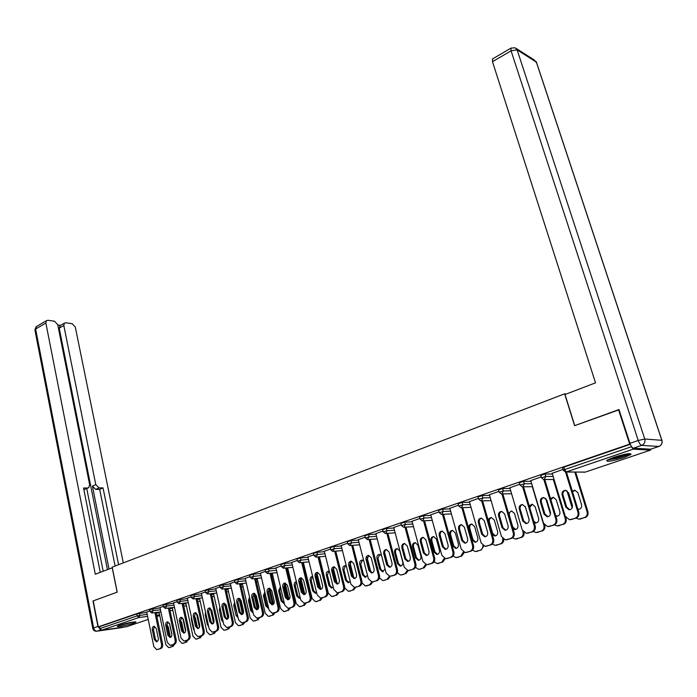 <?xml version="1.0" encoding="UTF-8"?>
<svg xmlns="http://www.w3.org/2000/svg" width="697" height="697" viewBox="0 0 697 697"><rect width="100%" height="100%" fill="white"/><g stroke="black" fill="none" stroke-linecap="round" stroke-linejoin="round"><path stroke-width="1.05" d="M133.354 623.345L135.802 622.255C137.422 621.018 125.451 623.188 119.806 625.165L117.418 626.237C115.868 627.466 127.751 625.296 133.354 623.345M623.71 457.676L631.029 454.453C631.186 452.806 625.462 453.747 613.874 457.284L606.686 460.473C606.582 462.102 612.254 461.17 623.71 457.676M126.662 626.69L101.675 630.193L99.985 628.581L99.619 626.681L98.277 626.856L93.206 600.892L117.209 592.154L112.191 567.149L564.631 393.822L566.252 394.049M562.618 467.887L563.847 467.138L564.596 469.595L631.465 446.716L633.19 449.147L650.519 450.114L650.92 449.129M563.847 467.138L630.297 444.303M564.631 393.822L574.607 425.693L619.067 409.775M618.535 409.705L629.687 444.12L630.245 444.155M98.277 626.856L629.687 444.12M563.08 469.386L552.19 473.289M149.559 609.64L160.057 607.828M99.619 626.681L136.786 613.9L146.762 612.367M163.333 606.329L159.996 607.54M176.811 600.283L187.406 598.488M191.117 596.815L187.336 598.183M205.11 590.568L215.8 588.782M219.982 586.926L215.73 588.46M234.532 580.47L237.86 579.477L245.318 578.702M249.996 576.646L245.239 578.353M265.13 569.963L268.554 568.935L276.012 568.221M281.222 565.947L275.925 567.846M296.983 559.038L300.494 557.966L307.969 557.312M313.746 554.803L307.874 556.912M330.169 547.642L333.785 546.535L341.26 545.96M347.646 543.19L341.147 545.516M364.775 535.766L368.495 534.608L375.962 534.12M383.01 531.07L375.84 533.641M400.888 523.377L404.722 522.166L412.18 521.774M419.934 518.42L412.04 521.251M438.613 510.431L442.569 509.167L450.018 508.88M458.53 505.203L449.853 508.305M478.064 496.9L482.15 495.576L489.573 495.419M498.895 491.368L489.39 494.774M519.352 482.725L523.586 481.339L530.983 481.331M541.177 476.887L530.765 480.616M540.733 475.398L545.037 473.977L552.416 474.047M519.796 484.215L509.838 487.778M498.468 489.895L502.633 488.545L510.038 488.458M478.482 498.364L469.403 501.613M458.112 503.739L462.137 502.45L469.569 502.223M439.014 511.886L430.737 514.848M419.542 516.974L423.436 515.736L430.894 515.397M401.272 524.815L393.744 527.516M382.636 529.642L386.408 528.457L393.875 528.012M365.141 537.195L358.31 539.644M347.289 541.769L350.957 540.637L358.424 540.097M330.517 549.053L324.332 551.275M313.406 553.401L316.969 552.312L324.436 551.693M297.323 560.432L291.738 562.435M280.891 564.553L284.359 563.507L291.834 562.827M265.452 571.348L260.434 573.152M249.674 575.269L253.055 574.258L260.512 573.518M234.837 581.838L230.341 583.459M219.677 585.567L230.419 583.79M205.406 591.919L201.398 593.365M190.821 595.473L201.468 593.678M177.09 601.616L173.544 602.905M163.054 605.005L173.605 603.201M149.829 610.955L146.701 612.097M569.78 509.725L566.705 507.102L563.019 495.027C562.566 492.561 563.455 491.002 565.685 490.331M566.434 472.035L578.798 512.199C579.399 515.092 578.449 517.087 575.94 518.185L570.39 519.666M575.94 518.185L569.432 519.718L565.267 516.25L552.137 473.132M565.555 472.026L577.926 512.243L578.798 512.199M565.825 507.137L562.13 495.044C561.721 492.16 562.854 490.583 565.546 490.322L568.621 492.91L572.35 505.046C572.768 507.913 571.645 509.49 568.979 509.777L565.825 507.137L566.705 507.102M575.06 518.237C577.578 517.139 578.536 515.144 577.926 512.243M577.909 509.298L578.231 509.341C580.871 509.063 581.986 507.503 581.568 504.68L577.874 492.727L574.825 490.174L572.307 491.115M566.905 490.74L572.15 507.86M576.149 518.115L578.684 519.134L584.26 517.679C586.752 516.59 587.693 514.621 587.092 511.772L587.937 511.729L575.678 472.157M574.825 472.148L587.092 511.772M580.174 518.96L584.26 517.679M574.955 490.183L572.559 491.925M577.796 508.941L579.024 509.298M581.019 518.899L579.625 519.091M587.937 511.729C588.538 514.578 587.597 516.547 585.105 517.627M629.008 453.608C627.134 454.932 623.188 456.422 617.159 458.077L608.141 459.576M610.537 458.513L617.011 457.18L626.368 453.982M607.192 460.107L616.967 458.347C623.17 456.657 627.553 455.063 630.123 453.555M118.656 625.592L134.382 621.942M133.597 622.02L119.405 625.314M123.683 624.024L129.215 622.743M633.39 448.197L650.71 449.199L658.822 446.463L641.684 445.366L633.39 448.197C632.144 447.84 630.994 446.219 629.949 443.336L618.988 409.54L574.755 425.64L565.014 394.519L595.526 382.845L492.483 61.693L492.692 58.862M112.313 567.767L95.297 574.25L45.863 323.051L35.617 329.045L93.642 627.945L97.937 626.464L92.971 600.98L117.131 592.18L112.226 567.776M109.002 569.005L92.422 486.105L95.777 484.607L63.819 325.516L59.228 328.156L60.325 325.499M95.777 484.607L99.018 487.909L95.663 489.407L92.422 486.105M118.577 564.709L103.034 487.883L99.018 487.909M123.291 562.897L75.311 327.093L72.174 323.687L65.753 322.789L64.368 323.164L63.819 325.516M88.049 487.952L84.32 489.494L88.798 487.621L89.634 484.633L57.72 324.68L54.514 321.212L47.884 320.289L46.429 320.69L45.863 323.051M60.578 325.351L57.781 324.968M87.683 487.987L83.553 488.022L100.255 572.359M97.937 626.464L100.464 629.609M107.434 569.606L59.228 328.156M86.75 488.536L103.173 571.235M84.32 489.494L83.849 489.503M115.118 566.025L99.671 489.372L95.663 489.407M99.671 489.372L103.034 487.883M547.964 516.712L544.949 514.098L541.36 502.145C540.916 499.74 541.769 498.207 543.904 497.527M544.74 479.501L556.746 519.187C557.33 522.044 556.398 524.013 553.941 525.094L548.556 526.54M553.941 525.094L547.589 526.601L543.494 523.151L530.722 480.468M543.843 479.501L555.857 519.239L556.746 519.187M544.043 514.151L540.454 502.18C540.053 499.34 541.151 497.789 543.765 497.51L546.797 500.097L550.412 512.095C550.822 514.917 549.741 516.477 547.145 516.765L544.043 514.151L544.949 514.098M553.052 525.155C555.509 524.074 556.441 522.105 555.857 519.239M526.653 523.525L523.691 520.938L520.197 509.106C519.77 506.754 520.581 505.238 522.637 504.558M523.552 486.785L535.209 526.008C535.775 528.84 534.86 530.783 532.464 531.837L527.22 533.249M532.464 531.837L526.252 533.318L522.219 529.894L509.803 487.639M522.637 486.794L534.294 526.069L535.209 526.008M522.767 520.99L519.282 509.141C518.89 506.353 519.953 504.82 522.489 504.541L525.477 507.102L528.997 518.986C529.398 521.765 528.335 523.299 525.826 523.595L522.767 520.99L523.691 520.938M531.55 531.907C533.954 530.853 534.869 528.91 534.294 526.069M505.822 530.19L502.92 527.612L499.531 515.902C499.113 513.611 499.888 512.121 501.857 511.424M502.842 493.903L514.168 532.674C514.717 535.479 513.82 537.396 511.485 538.424L506.371 539.8M511.485 538.424L505.403 539.879L501.439 536.481L489.355 494.643M501.91 493.92L513.236 532.743L514.168 532.674M501.988 527.681L498.59 515.946C498.207 513.201 499.244 511.694 501.701 511.406L504.637 513.959L508.069 525.721C508.453 528.457 507.433 529.964 504.994 530.269L501.988 527.681L502.92 527.612M510.553 538.502C512.896 537.474 513.794 535.549 513.236 532.743M485.461 536.699L482.629 534.137L479.318 522.541C478.917 520.302 479.658 518.838 481.549 518.132M482.603 500.847L493.607 539.182C494.138 541.961 493.267 543.852 490.976 544.862L486.001 546.204M490.976 544.862L485.034 546.3L481.13 542.919L469.36 501.491M481.653 500.873L492.657 539.26L493.607 539.182M481.671 534.216L478.369 522.602C477.994 519.901 478.996 518.402 481.383 518.115L484.284 520.65L487.612 532.299C487.996 534.991 487.003 536.481 484.633 536.786L481.671 534.216L482.629 534.137M490.026 544.949C492.317 543.939 493.197 542.039 492.657 539.26M465.561 543.059L462.782 540.524L459.567 529.04C459.175 526.845 459.889 525.399 461.71 524.693M462.808 507.634L473.507 545.551C474.03 548.295 473.167 550.168 470.937 551.161L466.084 552.468M470.937 551.161L465.117 552.564L461.275 549.21L449.818 508.183M461.841 507.677L472.549 545.638L473.507 545.551M461.815 540.602L458.6 529.101C458.234 526.444 459.21 524.972 461.527 524.675L464.385 527.202L467.626 538.729C467.992 541.377 467.025 542.85 464.725 543.155L461.815 540.602L462.782 540.524M469.97 551.257C472.209 550.264 473.071 548.391 472.549 545.638M555.805 516.076L556.615 516.233C559.177 515.946 560.257 514.412 559.848 511.633L556.258 499.81L553.252 497.266L550.508 498.564M545.716 498.372L550.473 514.159M554.507 524.867L557.06 525.921L562.47 524.492C564.901 523.438 565.825 521.495 565.241 518.664L566.103 518.612L565.685 517.244M553.322 479.51L565.241 518.664M558.471 525.747L562.47 524.492M553.383 497.275L550.839 499.653M555.605 515.423L557.417 516.181M559.342 525.686L558.001 525.86M566.103 518.612C566.687 521.434 565.764 523.377 563.333 524.432M534.19 522.593L535.496 522.968C537.979 522.68 539.025 521.164 538.633 518.429L535.139 506.719L532.177 504.192L529.241 505.926M525.172 506.371L529.145 519.779M533.336 531.445L535.923 532.552L541.177 531.158C543.547 530.121 544.453 528.204 543.887 525.407L544.758 525.285M532.316 486.706L543.887 525.407M537.265 532.377L541.177 531.158M532.316 504.21L529.729 507.59M533.824 521.365L536.298 522.907M538.154 532.308L536.873 532.482M544.775 525.346C545.333 528.134 544.435 530.051 542.057 531.088M513.044 528.823L514.848 529.554C517.27 529.258 518.28 527.76 517.897 525.076L514.491 513.48L511.572 510.962L508.496 513.262M512.617 537.84L515.266 539.025L520.363 537.675C522.689 536.646 523.578 534.756 523.02 531.994L523.403 531.959M522.776 531.14L523.02 531.994M516.547 538.868L520.363 537.675M511.72 510.979C509.768 511.659 508.993 513.131 509.402 515.397L512.774 526.941L515.658 529.476M517.453 538.79L516.216 538.955M524.066 532.534C524.292 535.043 523.36 536.734 521.269 537.596M492.291 534.625L494.67 535.984C497.013 535.688 497.998 534.216 497.623 531.567L494.312 520.084L491.437 517.583C489.625 517.671 488.58 518.707 488.301 520.711M492.352 544.078L495.07 545.359L500.028 544.035C502.223 543.085 503.112 541.281 502.676 538.615M496.29 545.202L500.028 544.035M491.594 517.601C489.712 518.289 488.972 519.735 489.372 521.948L492.657 533.379L495.48 535.906M497.214 545.115L496.02 545.281M503.739 539.408C503.765 541.691 502.833 543.207 500.943 543.948M468.846 528.422L472.043 539.757L474.936 542.275C477.21 541.978 478.168 540.524 477.802 537.918L474.579 526.54L471.747 524.057C469.447 524.344 468.48 525.799 468.846 528.422L469.787 528.361L472.984 539.678L475.746 542.188M472.522 550.142L475.319 551.554L480.137 550.255C482.089 549.463 482.986 547.868 482.847 545.481M476.487 551.397L480.137 550.255M471.913 524.074C470.1 524.771 469.395 526.2 469.787 528.361M477.428 551.31L476.269 551.466M483.823 546.03L481.069 550.168M446.097 549.288L443.379 546.762L440.251 535.383C439.868 533.249 440.556 531.82 442.299 531.114M443.458 514.273L453.86 551.771C454.366 554.49 453.52 556.337 451.334 557.312L446.577 558.602M451.334 557.312L445.636 558.698L441.863 555.361L430.711 514.734M442.473 514.316L452.884 551.867L453.86 551.771M442.395 546.849L439.267 535.462C438.91 532.839 439.859 531.384 442.116 531.097L444.921 533.597L448.075 545.019C448.441 547.624 447.5 549.079 445.261 549.384L442.395 546.849L443.379 546.762M450.358 557.417C452.545 556.441 453.39 554.594 452.884 551.867M449.67 534.704L452.78 545.925L455.629 548.434C457.842 548.13 458.774 546.692 458.417 544.122L455.28 532.865L452.492 530.391C450.253 530.687 449.312 532.116 449.67 534.704L450.619 534.634L453.738 545.847L456.439 548.33M453.111 556.049L456.004 557.609L460.682 556.345L463.374 552.041M457.119 557.461L460.682 556.345M452.667 530.408C450.924 531.105 450.245 532.517 450.619 534.634M458.068 557.365L456.927 557.513M464.315 552.442L461.632 556.25M427.061 555.37L424.403 552.86L421.354 541.595C420.988 539.504 421.641 538.101 423.323 537.387M424.525 520.764L434.64 557.861C435.137 560.554 434.309 562.374 432.175 563.333L427.496 564.596M432.175 563.333L426.59 564.692L422.87 561.381L412.014 521.138M423.532 520.816L433.656 557.966L434.64 557.861M423.41 552.956L420.361 541.674C420.012 539.103 420.936 537.666 423.123 537.37L425.893 539.861L428.969 551.17C429.317 553.74 428.402 555.178 426.224 555.483L423.41 552.956L424.403 552.86M431.182 563.437C433.325 562.488 434.144 560.658 433.656 557.966M430.903 540.846L433.935 551.963L436.74 554.455C438.901 554.15 439.798 552.73 439.45 550.203L436.392 539.042L433.647 536.594C431.478 536.882 430.563 538.302 430.903 540.846L431.879 540.767L434.911 551.876L437.55 554.35M434.118 561.791L437.097 563.533L441.654 562.296L444.294 558.375M438.169 563.394L441.654 562.296M433.839 536.603C432.157 537.309 431.504 538.694 431.879 540.767M439.136 563.289L438.004 563.437M445.235 558.654L442.621 562.191M408.433 561.32L405.837 558.837L402.866 547.676C402.509 545.62 403.136 544.244 404.765 543.529M406.002 527.106L415.848 563.812C416.327 566.478 415.517 568.282 413.426 569.222L408.843 570.46M413.426 569.222L407.945 570.555L404.295 567.262L393.718 527.402M404.992 527.167L414.846 563.925L415.848 563.812M404.826 558.933L401.855 547.764C401.524 545.22 402.422 543.808 404.548 543.503L407.275 545.978L410.263 557.182C410.611 559.717 409.723 561.137 407.606 561.442L404.826 558.933L405.837 558.837M412.415 569.336C414.515 568.395 415.325 566.591 414.846 563.925M412.537 546.849L415.499 557.87L418.252 560.344C420.352 560.039 421.232 558.637 420.892 556.145L417.912 545.098L415.212 542.658C413.094 542.946 412.206 544.348 412.537 546.849L413.521 546.77L416.484 557.774L419.063 560.231M415.517 567.375L418.601 569.336L419.62 569.196L423.035 568.125L425.614 564.509M419.62 569.196L423.035 568.125M415.412 542.675C413.791 543.372 413.164 544.74 413.521 546.77M420.605 569.083L419.489 569.231M426.555 564.692L424.02 568.011M390.207 567.149L387.671 564.675L384.779 553.618C384.43 551.615 385.032 550.247 386.6 549.532M387.872 533.31L397.456 569.641C397.926 572.281 397.133 574.058 395.086 574.981L391.714 576.036M395.086 574.981L389.71 576.297L386.121 573.021L375.814 533.536M386.852 533.379L396.445 569.754L397.456 569.641M386.652 564.779L383.751 553.714C383.428 551.214 384.3 549.811 386.373 549.515L389.057 551.972L391.975 563.071C392.306 565.563 391.435 566.966 389.379 567.271L386.652 564.779L387.671 564.675M394.066 575.103C396.114 574.18 396.907 572.394 396.445 569.754M394.572 552.738L397.456 563.655L400.165 566.112C402.204 565.807 403.066 564.422 402.735 561.965L399.825 551.013L397.168 548.591C395.112 548.887 394.241 550.264 394.572 552.738L395.565 552.643L398.449 563.551L400.975 565.99M397.307 572.777L400.496 575.008L401.472 574.877L404.818 573.823L407.318 570.477M402.465 574.755L404.818 573.823M397.377 548.609C395.818 549.306 395.216 550.656 395.565 552.643M408.276 570.547L405.811 573.709M372.364 572.847L369.889 570.39L367.075 559.447L368.826 555.413M370.133 539.382L379.464 575.339C379.917 577.952 379.133 579.712 377.129 580.618L372.895 581.786L370.534 584.748L369.515 584.87L371.867 581.917L373.836 581.655M371.858 581.917L368.33 578.658L358.284 539.548M369.096 539.461L378.436 575.461L379.464 575.339M377.129 580.618L372.799 581.777M368.861 570.503L366.038 559.543C365.716 557.077 366.57 555.692 368.591 555.396L371.222 557.835L374.062 568.83C374.394 571.287 373.548 572.673 371.545 572.986L368.861 570.503L369.889 570.39M376.101 580.749C378.105 579.834 378.889 578.074 378.436 575.461M381.581 555.622L379.499 554.403C377.495 554.699 376.65 556.058 376.972 558.497L379.778 569.31L382.453 571.758L385.066 568.987M379.464 577.97L382.775 580.566L383.707 580.435L386.983 579.407L389.405 576.271M388.098 565.694L384.648 552.521M383.707 580.435L386.983 579.407M379.726 554.42L377.974 558.402L380.789 569.205L383.254 571.627M384.709 580.305L383.611 580.462M390.39 576.236L387.985 579.285M354.895 578.432L352.482 575.992L349.737 565.145L351.427 561.172M352.76 545.324L361.848 580.923C362.283 583.511 361.525 585.245 359.556 586.133L355.209 587.31M359.556 586.133L354.39 587.414L350.913 584.182L341.121 545.42M351.715 545.411L360.802 581.045L361.848 580.923M351.436 576.114L348.692 565.25C348.378 562.819 349.206 561.451 351.175 561.146L353.762 563.577L356.542 574.467C356.855 576.898 356.036 578.266 354.076 578.571L351.436 576.114L352.482 575.992M358.519 586.273C360.48 585.375 361.246 583.642 360.802 581.045M363.721 560.719L362.205 560.092C360.253 560.388 359.425 561.738 359.739 564.134L362.475 574.859L365.106 577.282L367.485 575.382M361.97 582.858L365.411 586.003L369.515 584.87M370.874 572.115L367.084 557.417M366.308 585.881L370.534 584.748M362.44 560.109L360.758 564.039L363.494 574.737L365.908 577.151M367.328 585.75L366.23 585.898M337.792 583.894L335.44 581.472L332.757 570.721L334.386 566.809M335.745 551.144L344.597 586.386C345.024 588.948 344.274 590.664 342.349 591.544L338.071 592.694M342.349 591.544L337.278 592.798L333.863 589.584L324.314 551.179M334.691 551.231L343.543 586.517L344.597 586.386M334.386 581.594L331.702 570.834C331.397 568.438 332.208 567.088 334.124 566.783L336.677 569.196L339.378 579.991C339.683 582.387 338.881 583.737 336.982 584.042L334.386 581.594L335.44 581.472M341.303 591.675C343.229 590.803 343.978 589.078 343.543 586.517M346.313 565.964L345.259 565.668C343.36 565.964 342.558 567.297 342.854 569.667L345.529 580.287L348.108 582.692L350.199 581.368M344.701 586.918L345.015 588.163L348.413 591.335L352.412 590.228L354.703 587.397M353.902 578.066L349.964 562.549M349.267 591.204L352.412 590.228M345.512 565.685L343.882 569.554L346.557 580.165L348.909 582.553M350.295 591.073L349.206 591.23M355.723 587.266L353.44 590.089M321.047 589.253L318.747 586.839L316.133 576.192L317.701 572.333M319.078 556.842L327.703 591.736C328.121 594.271 327.39 595.97 325.499 596.832L321.291 597.965M325.499 596.832L320.515 598.07L317.161 594.881L307.847 556.825M318.015 556.938L326.649 591.875L327.703 591.736M317.675 586.97L315.061 576.306C314.774 573.936 315.558 572.603 317.423 572.307L319.932 574.703L322.572 585.402C322.868 587.763 322.092 589.096 320.228 589.401L317.675 586.97L318.747 586.839M324.445 596.972C326.327 596.118 327.059 594.41 326.649 591.875M329.298 571.244L328.662 571.122C326.806 571.427 326.022 572.742 326.318 575.077L328.923 585.602L331.467 587.998L333.244 587.092M319.365 556.816L328.418 593.408L331.755 596.554L335.658 595.465L337.888 592.738M332.643 569.58L335.876 582.526M337.243 583.746L333.244 567.724M332.582 596.432L335.658 595.465M328.923 571.148L327.355 574.964L329.969 585.48L332.26 587.85M333.619 596.292L332.521 596.449M338.925 592.598L336.695 595.334M304.633 594.489L302.385 592.101L299.841 581.542L301.357 577.743M302.759 562.427L311.158 596.981C311.568 599.49 310.845 601.171 308.998 602.016L304.85 603.132M308.998 602.016L304.101 603.236L300.799 600.065L291.712 562.348M301.688 562.523L310.095 597.12L311.158 596.981M301.313 592.232L298.769 581.664C298.482 579.329 299.248 578.013 301.069 577.717L303.535 580.096L306.105 590.699C306.392 593.025 305.635 594.341 303.822 594.654L301.313 592.232L302.385 592.101M307.926 602.164C309.773 601.319 310.496 599.638 310.095 597.12M315.95 593.042L313.702 590.681L311.158 580.261L312.404 576.48C310.592 576.776 309.825 578.074 310.113 580.383L312.657 590.812L315.157 593.191L316.604 592.607M303.343 562.366L312.151 598.54L315.436 601.668L319.243 600.605L321.422 597.948M316.142 574.25L319.644 588.503M320.89 589.218L316.874 572.89M316.229 601.546L319.243 600.605M317.274 601.406L316.177 601.563M322.467 597.782L320.28 600.466M288.549 599.629L286.362 597.259L283.879 586.796L285.334 583.041M286.755 567.889L294.953 602.112C295.345 604.604 294.639 606.259 292.827 607.096L288.741 608.193M292.827 607.096L288.009 608.289L284.768 605.144L275.907 567.767M285.674 567.994L293.873 602.26L294.953 602.112M285.282 597.399L282.79 586.918C282.512 584.617 283.261 583.311 285.038 583.014L287.469 585.384L289.978 595.883C290.257 598.183 289.516 599.49 287.748 599.795L285.282 597.399L286.362 597.259M291.747 607.244C293.559 606.416 294.265 604.752 293.873 602.26M296.382 581.725C294.665 582.073 293.942 583.363 294.23 585.585L296.713 595.918L299.17 598.287L300.285 597.948M287.634 567.802L296.208 603.567L299.44 606.678L303.151 605.641L305.277 603.079M300.032 579.094L303.665 594.088M304.824 594.402L300.86 578.022M300.198 606.564L303.151 605.641M296.425 581.917L295.284 585.463L297.767 595.787L299.963 598.131M301.252 606.416L300.163 606.573M306.349 602.844L304.206 605.493M272.797 604.665L270.654 602.304L268.232 591.936L269.643 588.233M271.081 573.248L279.07 607.139C279.453 609.614 278.756 611.252 276.979 612.071L274.069 612.985M276.979 612.071L272.248 613.247L269.059 610.119L260.408 573.073M269.992 573.352L277.981 607.296L279.07 607.139M269.565 602.452L267.143 592.067C266.873 589.793 267.604 588.503 269.338 588.207L271.725 590.559L274.165 600.971C274.444 603.236 273.721 604.526 271.996 604.83L269.565 602.452L270.654 602.304M275.89 612.227C277.667 611.408 278.364 609.762 277.981 607.296M280.447 586.9L278.661 590.681L281.083 600.927L283.496 603.28L284.289 603.114L282.146 600.788L281.083 600.927M272.231 573.126L280.577 608.507L283.757 611.591L287.382 610.572L289.455 608.115M284.28 583.964L287.966 599.446M289.028 599.333L285.169 583.119M284.489 611.478L287.382 610.572M280.534 587.283L279.724 590.551L282.146 600.788M285.552 611.33L284.463 611.487M290.544 607.81L288.445 610.424M257.35 609.596L255.259 607.253L252.889 596.981L254.257 593.33M255.703 578.493L263.501 612.071C263.875 614.519 263.187 616.148 261.453 616.95L258.596 617.847M261.453 616.95L256.792 618.108L253.656 614.998L245.222 578.275M254.614 578.615L262.403 612.227L263.501 612.071M254.161 607.401L251.8 597.111C251.53 594.863 252.244 593.591 253.943 593.295L256.287 595.639L258.674 605.954C258.944 608.193 258.238 609.474 256.548 609.77L254.161 607.401L255.259 607.253M260.356 617.106C262.098 616.305 262.778 614.676 262.403 612.227M264.834 592.032L263.396 595.674L265.757 605.841L268.136 608.176M257.123 578.344L265.261 613.343L268.38 616.409L271.926 615.407L273.947 613.02M268.859 588.826L272.562 604.604M273.538 604.09L269.826 588.277M269.086 616.296L271.926 615.407M264.973 592.633L264.459 595.543L266.829 605.693L268.537 607.897M270.157 616.139L269.059 616.305M275.054 612.672L272.989 615.251M242.199 614.432L240.169 612.114L237.851 601.92L239.176 598.322M240.639 583.642L248.237 616.906C248.602 619.337 247.932 620.94 246.224 621.724L242.303 622.778M246.224 621.724L241.641 622.874L238.557 619.79L230.324 583.38M239.533 583.764L247.139 617.072L248.237 616.906M239.062 612.262L236.753 602.06C236.492 599.838 237.189 598.584 238.844 598.287L241.153 600.614L243.488 610.842C243.75 613.055 243.053 614.318 241.415 614.615L239.062 612.262L240.169 612.114M245.117 621.89C246.825 621.105 247.496 619.494 247.139 617.072M249.543 597.12L248.42 600.579L250.728 610.65L253.072 612.977M242.312 583.459L250.232 618.082L253.307 621.132L256.766 620.156L258.744 617.795M253.752 593.661L257.42 609.561M258.326 608.664L254.832 593.539M255.058 620.861L256.766 620.156M249.744 597.982L249.5 600.439L251.809 610.502L253.081 612.48M259.868 617.446L257.838 619.99M227.353 619.18L225.366 616.871L223.11 606.773L224.382 603.219M225.854 588.686L233.268 621.646C233.626 624.05 232.964 625.645 231.291 626.42L228.546 627.283M231.291 626.42L226.786 627.553L223.754 624.477L215.713 588.39M224.748 588.808L232.162 621.811L233.268 621.646M224.26 617.028L222.003 606.913C221.751 604.717 222.43 603.48 224.042 603.184L226.316 605.493L228.59 615.634C228.851 617.821 228.172 619.067 226.569 619.363L224.26 617.028L225.366 616.871M230.184 626.586C231.857 625.81 232.519 624.216 232.162 621.811M234.575 602.156L233.73 605.388L235.987 615.373L238.078 617.664M227.771 588.477L235.49 622.735L238.513 625.758L241.903 624.808L243.845 622.473M238.949 598.444L242.53 614.223M243.375 613.011L240.143 598.819M240.247 625.497L241.903 624.808M234.845 603.384L234.819 605.249L237.886 616.819M244.969 622.125L242.983 624.643M212.785 623.824L210.851 621.541L208.647 611.522L209.875 608.019M211.357 593.635L218.597 626.298C218.936 628.677 218.292 630.254 216.654 631.012L213.962 631.857M216.654 631.012L212.21 632.127L209.231 629.077L201.381 593.295M210.25 593.766L217.481 626.464L218.597 626.298M209.736 621.698L207.532 611.678C207.288 609.509 207.95 608.272 209.527 607.984L211.766 610.284L213.988 620.33C214.232 622.491 213.57 623.728 212.001 624.024L209.736 621.698L210.851 621.541M215.539 631.186C217.176 630.419 217.83 628.851 217.481 626.464M219.895 607.174L219.328 610.102L221.524 620.008L223.249 622.212M225.392 616.976L223.519 608.62M213.509 593.391L221.036 627.291L224.007 630.306L227.318 629.374L229.226 627.065M224.443 603.236L227.919 618.744M228.66 617.045L225.784 604.238M225.723 630.036L227.318 629.374M220.322 609.065L222.909 620.678M230.358 626.708L228.407 629.199M198.497 628.389L196.606 626.115L194.454 616.192L195.648 612.733M197.138 598.488L204.195 630.855C204.535 633.216 203.899 634.775 202.287 635.525L199.046 636.448M202.287 635.525L197.922 636.622L194.986 633.59L187.327 598.113M196.023 598.618L203.08 631.029L204.195 630.855M195.482 626.281L193.33 616.34C193.095 614.196 193.749 612.985 195.291 612.689L197.495 614.972L199.656 624.939C199.9 627.082 199.255 628.293 197.721 628.598L195.482 626.281L196.606 626.115M201.172 635.699C202.775 634.95 203.419 633.39 203.08 631.029M205.519 612.166L205.188 614.728L207.34 624.547L208.682 626.586M211.418 622.857L208.769 612.079M199.508 598.209L206.852 631.77L209.771 634.767L213.012 633.843L214.885 631.569M210.259 608.15L213.561 623.101M210.381 634.671L213.012 633.843M211.47 634.497L210.869 634.592M216.018 631.212L214.101 633.678M184.478 632.867L182.631 630.611L180.532 620.766L181.682 617.359M183.18 603.253L190.072 635.333C190.403 637.668 189.776 639.21 188.199 639.951L185.027 640.857M188.199 639.951L183.895 641.04L181.011 638.025L173.527 602.835M182.056 603.384L188.948 635.507L190.072 635.333M181.508 630.776L179.408 620.922C179.173 618.805 179.809 617.603 181.316 617.307L183.485 619.581L185.602 629.461C185.838 631.578 185.202 632.78 183.703 633.076L181.508 630.776L182.631 630.611M187.075 640.134C188.652 639.393 189.279 637.851 188.948 635.507M191.44 617.167L191.309 619.276L193.417 629.008L194.376 630.768M197.521 627.849L195.378 617.943L194.463 616.235M185.768 602.94L192.93 636.169L195.805 639.14L198.967 638.243L200.814 635.986M196.362 613.072L199.455 627.291M196.388 639.044L198.967 638.243M197.486 638.87L196.911 638.966M201.947 635.629L200.065 638.069M170.713 637.258L168.918 635.019L166.871 625.261L167.986 621.89M169.484 607.923L176.219 639.724C176.533 642.042 175.923 643.566 174.372 644.289L171.27 645.178M174.372 644.289L170.129 645.361L167.297 642.364L159.988 607.479M168.36 608.063L175.086 639.898L176.219 639.724M167.785 635.194L165.738 625.418C165.511 623.327 166.13 622.133 167.611 621.846L169.737 624.103L171.81 633.904C172.037 635.986 171.418 637.18 169.946 637.476L167.785 635.194L168.918 635.019M173.239 644.472C174.79 643.749 175.409 642.216 175.086 639.898M177.657 622.264L180.305 634.697M183.825 632.571L181.682 622.421L180.479 620.487M172.281 607.575L179.26 640.482L182.091 643.436L185.193 642.556L186.996 640.325M182.753 618.039L185.576 631.255M182.658 643.348L185.193 642.556M183.755 643.165L183.206 643.253M188.146 639.968L186.291 642.373M157.217 641.571L155.457 639.349L153.453 629.67L154.534 626.342M156.05 612.506L162.619 644.028C162.924 646.328 162.323 647.835 160.798 648.558L157.775 649.421M160.798 648.558L156.625 649.613L153.837 646.633L146.692 612.036M154.917 612.654L161.486 644.211L162.619 644.028M154.325 639.524L152.321 629.835C152.094 627.762 152.713 626.586 154.15 626.298L156.25 628.537L158.271 638.252C158.489 640.325 157.888 641.501 156.45 641.798L154.325 639.524L155.457 639.349M159.665 648.741C161.19 648.018 161.791 646.511 161.486 644.211M170.347 637.128L168.238 626.83L166.792 624.756M159.029 612.132L165.842 644.708L168.63 647.652L171.662 646.781L173.44 644.586M169.449 623.24L171.898 634.836M169.171 647.565L171.662 646.781M170.286 647.382L169.754 647.469M174.59 644.211L172.769 646.607M633.19 449.147L566.33 471.913L585.079 472.174L650.519 450.114M562.566 467.722L563.324 470.17L564.596 469.595L566.33 471.913L565.467 472.017L563.368 470.336M565.79 472.026L585.314 472.096M126.331 626.803L148.217 619.424M156.877 616.505L159.744 615.538M159.596 614.824L156.607 615.207M147.59 616.383L138.886 617.516L101.675 630.193M99.985 628.581L137.178 615.852L136.786 613.9M139.374 613.299L139.775 615.251L138.886 617.516L137.178 615.852L147.163 614.31M545.037 473.977L545.777 476.408L553.148 476.452M540.68 475.232L541.412 477.663L543.547 479.492L544.374 479.397L545.777 476.408L541.456 477.82M523.586 481.339L524.301 483.744L531.698 483.709M502.633 488.545L503.321 490.923L510.735 490.81M482.15 495.576L482.829 497.928L490.252 497.745M462.137 502.45L462.799 504.785L470.231 504.532M442.569 509.167L443.214 511.476L450.654 511.171M423.436 515.736L424.064 518.028L431.513 517.662M404.722 522.166L405.332 524.432L412.79 524.022M386.408 528.457L387.001 530.705L394.467 530.234M368.495 534.608L369.07 536.838L376.537 536.324M350.957 540.637L351.515 542.841L358.99 542.283M333.785 546.535L334.333 548.713L341.8 548.121M316.969 552.312L317.501 554.472L324.976 553.836M300.494 557.966L301.017 560.109L308.492 559.438M284.359 563.507L284.873 565.633L292.339 564.927M303.117 563.917L303.709 563.864M268.554 568.935L269.051 571.043L276.509 570.312M287.086 569.275L287.966 569.188M253.055 574.258L253.542 576.349L261 575.583M271.377 574.528L272.536 574.406M237.86 579.477L238.339 581.542L245.788 580.758M255.982 579.677L257.402 579.529M222.97 584.591L223.432 586.647L230.881 585.828M240.883 584.731L242.556 584.548M208.368 589.61L208.812 591.64L216.253 590.803M226.081 589.688L227.997 589.47M194.036 594.532L194.48 596.545L201.903 595.682M211.566 594.558L213.709 594.306M179.983 599.359L180.41 601.354L187.833 600.466M197.321 599.333L199.69 599.054M166.191 604.09L166.609 606.076L174.023 605.17M183.346 604.029L185.933 603.707M152.66 608.742L153.07 610.703L160.467 609.779M169.641 608.629L172.429 608.281M156.18 613.151L159.169 612.768M519.309 482.577L520.023 484.981L522.149 486.802L522.933 486.698L524.301 483.744L520.058 485.129M498.425 489.747L499.122 492.126L501.239 493.929L501.988 493.833L503.321 490.923L499.157 492.274M478.02 496.752L478.7 499.113L480.799 500.899L481.514 500.803L482.829 497.928L478.734 499.252M458.077 503.6L458.731 505.935L460.83 507.712L461.51 507.625L462.799 504.785L458.765 506.074M438.579 510.3L439.215 512.609L441.306 514.369L441.95 514.281L443.214 511.476L439.249 512.739M419.507 516.852L420.125 519.134L422.208 520.886L422.826 520.798L424.064 518.028L420.16 519.265M400.853 523.255L401.463 525.521L403.528 527.254L404.121 527.167L405.332 524.432L401.489 525.643M382.601 529.52L383.193 531.767L385.249 533.484L385.816 533.405L387.001 530.705L383.219 531.881M364.74 535.653L365.315 537.884L367.363 539.583L369.07 536.838L365.341 537.988M347.263 541.665L347.82 543.869L349.85 545.551L351.515 542.841L347.847 543.974M330.143 547.537L330.692 549.724L332.713 551.397L334.333 548.713L330.709 549.828M313.38 553.296L313.911 555.465L315.924 557.121L317.501 554.472L313.929 555.561M296.957 558.942L297.48 561.085L299.475 562.723L301.017 560.109L297.497 561.172M280.874 564.465L281.379 566.591L283.365 568.221L284.873 565.633L281.396 566.678M265.104 569.876L265.601 571.984L267.578 573.596L269.051 571.043L265.618 572.071M249.657 575.182L250.136 577.273L252.105 578.876L253.542 576.349L250.153 577.36M234.514 580.392L234.985 582.457L236.936 584.042L238.339 581.542L234.994 582.535M219.66 585.489L220.121 587.545L222.064 589.113L223.432 586.647L220.139 587.615M205.092 590.49L205.545 592.528L207.479 594.079L208.812 591.64L205.563 592.598M190.812 595.404L191.248 597.416L193.174 598.958L194.48 596.545L191.257 597.486M176.794 600.213L177.221 602.217L179.138 603.741L180.41 601.354L177.238 602.278M163.046 604.935L163.455 606.921L165.363 608.437L166.609 606.076L163.473 606.982M149.541 609.57L149.951 611.539L151.85 613.046L153.07 610.703L149.968 611.6M570.93 519.535L571.81 519.483M562.13 495.044L563.019 495.027M629.949 443.336L638.243 440.478L511.075 50.82L517.122 49.853L644.76 439.023L661.819 440.312L536.35 62.111L517.122 49.853L515.109 47.744L510.884 48.189L511.075 50.82L492.483 61.693M511.206 47.988L492.335 59.071M516.372 48.555L534.372 60.055L536.786 63.227L661.897 440.321M638.243 440.478C639.306 443.379 640.447 445.008 641.684 445.366C644.394 444.12 645.422 442.003 644.76 439.023L638.243 440.478M659.345 446.246C661.558 445.017 662.446 443.153 662.011 440.661L661.819 440.312C662.472 443.205 661.47 445.252 658.822 446.463L659.284 446.28M100.725 629.879L97.014 631.142L123.23 627.23M46.429 320.69L36.192 326.693L34.876 329.803L36.767 326.362M92.788 628.441L92.771 628.337C93.25 630.28 94.487 631.238 96.474 631.238L97.014 631.142C95.35 631.151 94.226 630.079 93.642 627.945L92.771 628.337L34.946 330.143M122.358 627.527L96.918 631.168M549.018 526.418L549.916 526.357M540.454 502.18L541.36 502.145M527.612 533.144L528.526 533.074M519.282 509.141L520.197 509.106M506.702 539.713L507.634 539.635M498.59 515.946L499.531 515.902M486.262 546.134L487.212 546.047M478.369 522.602L479.318 522.541M466.293 552.407L467.26 552.312M458.6 529.101L459.567 529.04M489.372 521.948L488.667 521.992M492.657 533.379L491.951 533.44M472.984 539.678L472.043 539.757M446.76 558.55L447.744 558.445M439.267 535.462L440.251 535.383M453.738 545.847L452.78 545.925M427.662 564.544L428.655 564.439M420.361 541.674L421.354 541.595M434.911 551.876L433.935 551.963M408.973 570.416L409.984 570.303M401.855 547.764L402.866 547.676M416.484 557.774L415.499 557.87M383.751 553.714L384.779 553.618M398.449 563.551L397.456 563.655M366.038 559.543L367.075 559.447M377.974 558.402L376.972 558.497M380.789 569.205L379.778 569.31M355.287 587.283L356.333 587.153M348.692 565.25L349.737 565.145M360.758 564.039L359.739 564.134M363.494 574.737L362.475 574.859M338.141 592.668L339.195 592.528M331.702 570.834L332.757 570.721M343.882 569.554L342.854 569.667M346.557 580.165L345.529 580.287M321.343 597.948L322.406 597.799M315.061 576.306L316.133 576.192M327.355 574.964L326.318 575.077M329.969 585.48L328.923 585.602M304.894 603.114L305.966 602.966M298.769 581.664L299.841 581.542M311.158 580.261L310.113 580.383M313.702 590.681L312.657 590.812M288.776 608.176L289.856 608.028M282.79 586.918L283.879 586.796M295.284 585.463L294.23 585.585M297.767 595.787L296.713 595.918M267.143 592.067L268.232 591.936M279.724 590.551L278.661 590.681M251.8 597.111L252.889 596.981M264.459 595.543L263.396 595.674M266.829 605.693L265.757 605.841M242.321 622.769L243.427 622.604M236.753 602.06L237.851 601.92M249.5 600.439L248.42 600.579M251.809 610.502L250.728 610.65M222.003 606.913L223.11 606.773M234.819 605.249L233.73 605.388M237.076 615.216L235.987 615.373M207.532 611.678L208.647 611.522M220.418 609.962L219.328 610.102M222.613 619.851L221.524 620.008M198.532 636.527L199.647 636.352M193.33 616.34L194.454 616.192M206.059 614.615L205.188 614.728M208.211 624.425L207.34 624.547M184.478 640.944L185.602 640.761M179.408 620.922L180.532 620.766M191.875 619.197L191.309 619.276M193.975 628.929L193.417 629.008M170.695 645.274L171.828 645.091M165.738 625.418L166.871 625.261M157.173 649.526L158.306 649.334M152.321 629.835L153.453 629.67M543.895 479.501L554.08 479.51M522.497 486.794L532.586 486.698M501.596 493.92L511.589 493.729M481.165 500.89L491.071 500.603M461.187 507.695L471.024 507.329M441.663 514.351L451.421 513.916M422.565 520.868L432.253 520.354M403.877 527.228L413.504 526.662M385.598 533.458L395.155 532.83M367.702 539.556L377.208 538.877M350.19 545.524L359.635 544.801M333.044 551.371L342.427 550.595M316.246 557.095L325.577 556.276M299.797 562.697L309.076 561.843M283.679 568.186L292.906 567.297M303.692 566.26L304.275 566.199M267.883 573.57L277.066 572.646M287.643 571.575L288.523 571.488M252.41 578.841L261.532 577.883M271.917 576.802L273.067 576.68M237.233 584.008L246.311 583.023M256.505 581.925L257.925 581.768M222.352 589.078L231.387 588.068M241.389 586.952L243.061 586.761M207.758 594.053L216.75 593.016M226.577 591.884L228.494 591.657M193.444 598.923L202.383 597.869M212.045 596.719L214.188 596.466M179.399 603.715L188.295 602.626M197.791 601.476L200.161 601.189M165.625 608.403L174.477 607.305M183.808 606.137L186.387 605.815M152.094 613.011L160.911 611.888M170.077 610.72L172.873 610.363M568.979 509.777L569.71 509.742M578.963 509.307L578.231 509.341M536.481 62.207L536.063 61.458M64.368 323.164L59.785 325.813M547.145 516.765L547.886 516.721M525.826 523.595L526.557 523.543M504.994 530.269L505.717 530.217M484.633 536.786L485.347 536.725M464.725 543.155L465.43 543.094M557.347 516.189L556.615 516.233M536.22 522.924L535.496 522.968M515.571 529.502L514.848 529.554M495.375 535.932L494.67 535.984M475.624 542.214L474.936 542.275M445.261 549.384L445.949 549.323M456.308 548.365L455.629 548.434M426.224 555.483L426.895 555.413M437.402 554.385L436.74 554.455M407.606 561.442L408.259 561.373M418.906 560.275L418.252 560.344M389.379 567.271L390.015 567.201M400.792 566.042L400.165 566.112M371.545 572.986L372.163 572.917M383.062 571.688L382.453 571.758M354.076 578.571L354.686 578.501M365.698 577.212L365.106 577.282M336.982 584.042L337.566 583.973M348.7 582.622L348.108 582.692M320.228 589.401L320.803 589.331M332.033 587.928L331.467 587.998M303.822 594.654L304.38 594.576M315.706 593.121L315.157 593.191M287.748 599.795L288.288 599.725M299.71 598.218L299.17 598.287M271.996 604.83L272.518 604.761M284.019 603.21L283.496 603.28M256.548 609.77L257.062 609.701M241.415 614.615L241.911 614.545M226.569 619.363L227.048 619.302M212.001 624.024L212.472 623.954M197.721 628.598L198.175 628.528M183.703 633.076L184.147 633.007M169.946 637.476L170.382 637.407"/></g></svg>
